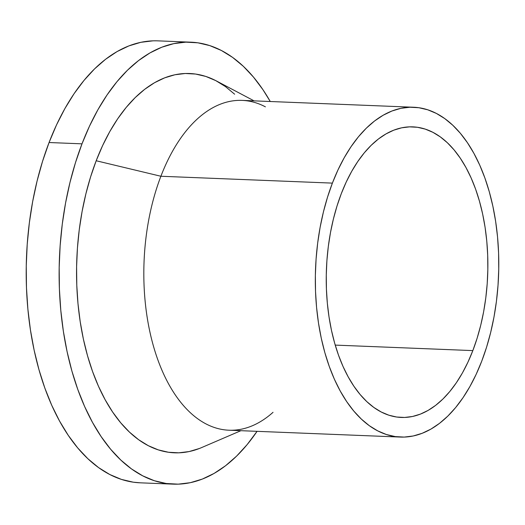 <?xml version="1.0" encoding="UTF-8"?>
<svg xmlns="http://www.w3.org/2000/svg" width="525" height="525" viewBox="0 0 525 525"><rect width="100%" height="100%" fill="white"/><g stroke="black" fill="none" stroke-linecap="round" stroke-linejoin="round"><path stroke-width="0.79" d="M341.276 193.705A145.405 80.679 -87.7 0 1 412.867 126.866A145.405 80.679 -87.7 0 1 480.198 203.864A145.405 80.679 -87.7 0 1 472.835 350.602L335.219 345.102L472.835 350.602L467.913 362.217L462.413 372.96L456.369 382.738L449.859 391.447L442.929 399.007L435.658 405.346L428.111 410.406L420.367 414.127L412.486 416.489L404.558 417.454L396.651 417.021L388.841 415.196L381.216 411.994L373.833 407.439L366.772 401.586L360.098 394.485L353.876 386.21L348.167 376.832L343.022 366.45L338.5 355.156L334.635 343.061L331.465 330.284L329.024 316.949L327.338 303.188L326.419 289.124L326.274 274.89L326.904 260.636L328.315 246.494L330.474 232.595L333.382 219.082L336.991 206.076L341.276 193.705L346.198 182.096L351.704 171.347L357.742 161.575L364.252 152.867L371.182 145.307L378.453 138.968L386 133.908L393.75 130.18L401.625 127.824L409.553 126.86L417.46 127.286L425.27 129.117L432.895 132.32L440.278 136.868L447.339 142.721L454.013 149.822L460.235 158.104L465.944 167.482L471.089 177.863L475.611 189.157L479.476 201.252L482.646 214.023L485.087 227.358L486.773 241.126L487.692 255.189L487.837 269.417L487.207 283.677L485.796 297.819L483.637 311.712L480.736 325.231L477.12 338.238L472.835 350.602A145.405 80.679 -87.7 0 1 401.244 417.441A145.405 80.679 -87.7 0 1 333.913 340.443A145.405 80.679 -87.7 0 1 341.276 193.705M273.039 412.315A165.047 91.573 -87.7 0 1 252.65 425.631A165.047 91.573 -87.7 0 1 158.281 360.997A165.047 91.573 -87.7 0 1 160.893 176.256A165.047 91.573 92.3 0 0 152.532 342.812A165.047 91.573 92.3 0 0 228.959 430.211L400.463 437.069A165.047 91.573 -87.7 0 1 324.037 349.67A165.047 91.573 -87.7 0 1 332.391 183.113L160.893 176.256L96.187 160.755A189.801 105.308 92.3 0 0 93.181 373.209A189.801 105.308 92.3 0 0 201.712 447.543L240.896 430.69M199.421 448.481L189.138 451.559L178.789 452.819L168.466 452.255L158.274 449.873L148.319 445.692L138.679 439.753L129.465 432.108L120.75 422.842L112.632 412.033L105.177 399.794L98.464 386.242L92.557 371.497L87.511 355.714L83.377 339.038L80.194 321.635L77.989 303.66L76.788 285.305L76.597 266.733L77.424 248.122L79.262 229.661L82.09 211.523L85.877 193.876L90.589 176.905L96.187 160.755L160.893 176.256L332.391 183.113A165.047 91.573 -87.7 0 1 413.648 107.244A165.047 91.573 -87.7 0 1 490.081 194.644A165.047 91.573 -87.7 0 1 481.72 361.2A165.047 91.573 -87.7 0 1 400.463 437.069M140.424 482.829L133.291 482.186L121.419 479.404L109.817 474.534L98.588 467.611L87.846 458.706L77.693 447.91L68.237 435.317L59.548 421.057L51.726 405.261L44.848 388.08L38.968 369.692L34.151 350.26L30.437 329.976L27.871 309.041L26.467 287.647L26.25 266.004L27.215 244.322L29.354 222.81L32.642 201.672L37.058 181.112L42.551 161.333L49.068 142.524A221.156 122.712 92.3 0 0 37.872 365.708A221.156 122.712 92.3 0 0 140.287 482.823L173.211 484.142A221.156 122.712 -87.7 0 1 70.796 367.027A221.156 122.712 -87.7 0 1 81.998 143.837L49.068 142.524L56.549 124.858L64.923 108.518L74.11 93.647L84.02 80.404L94.553 68.9L105.61 59.259L117.088 51.568L128.881 45.905L140.857 42.315L152.919 40.845M190.883 42.177A221.156 122.712 -87.7 0 1 270.257 101.509L262.933 89.683L253.47 77.09L243.324 66.294L232.582 57.389L221.353 50.466L209.751 45.596L197.873 42.814L185.85 42.157L173.788 43.634L161.805 47.217L150.019 52.887L138.541 60.578L127.483 70.219L116.944 81.716L107.041 94.966L97.853 109.83L89.48 126.177L81.998 143.837A221.156 122.712 -87.7 0 1 190.883 42.177L157.959 40.858A221.156 122.712 92.3 0 0 49.068 142.524L81.998 143.837L75.475 162.652L69.983 182.431L65.573 202.991L62.278 224.129L60.145 245.641L59.181 267.323L59.397 288.96L60.795 310.354L63.367 331.295L67.075 351.579L71.892 371.004L77.772 389.399L84.656 406.573L92.479 422.369L101.161 436.636L110.624 449.223L120.776 460.025L131.513 468.93L142.741 475.847L154.35 480.723L166.222 483.499L178.244 484.155L190.306 482.685L202.289 479.095L214.075 473.432L225.56 465.741L236.618 456.1L247.15 444.596L257.066 431.333A221.156 122.712 -87.7 0 1 173.211 484.142M254.087 100.866L216.372 80.935A189.801 105.308 92.3 0 0 96.187 160.755L102.605 145.602L109.791 131.572L117.672 118.814L126.177 107.441L135.22 97.578L144.71 89.303L154.56 82.701L164.673 77.838L174.956 74.76L185.312 73.493L195.628 74.058L205.82 76.44L215.782 80.627L225.415 86.566L234.636 94.205M413.648 107.244L242.15 100.387A165.047 91.573 92.3 0 0 160.893 176.256A165.047 91.573 -87.7 0 1 265.401 106.844M332.391 183.113L327.528 197.151L323.426 211.91L320.132 227.253L317.678 243.029L316.083 259.081L315.361 275.264L315.525 291.414L316.568 307.374L318.485 323.006L321.254 338.139L324.85 352.642L329.241 366.365L334.373 379.181L340.213 390.974L346.69 401.612L353.752 411.009L361.331 419.068L369.344 425.716L377.724 430.881L386.387 434.516L395.246 436.59L404.217 437.082L413.221 435.98L422.159 433.302L430.959 429.076L439.523 423.334L447.779 416.141L455.641 407.558L463.03 397.674L469.888 386.577L476.136 374.384L481.72 361.2L486.583 347.163L490.685 332.397L493.979 317.061L496.433 301.284L498.028 285.233L498.75 269.049L498.586 252.899L497.542 236.933L495.626 221.307L492.857 206.174L489.261 191.671L484.87 177.949L479.738 165.126L473.898 153.339L467.421 142.695L460.359 133.298L452.78 125.239L444.767 118.597L436.387 113.433L427.724 109.797L418.865 107.723L409.894 107.231L400.89 108.327L391.952 111.005L383.152 115.237L374.587 120.973L366.332 128.172L358.47 136.749L351.081 146.639L344.223 157.736L337.975 169.929L332.391 183.113"/></g></svg>
